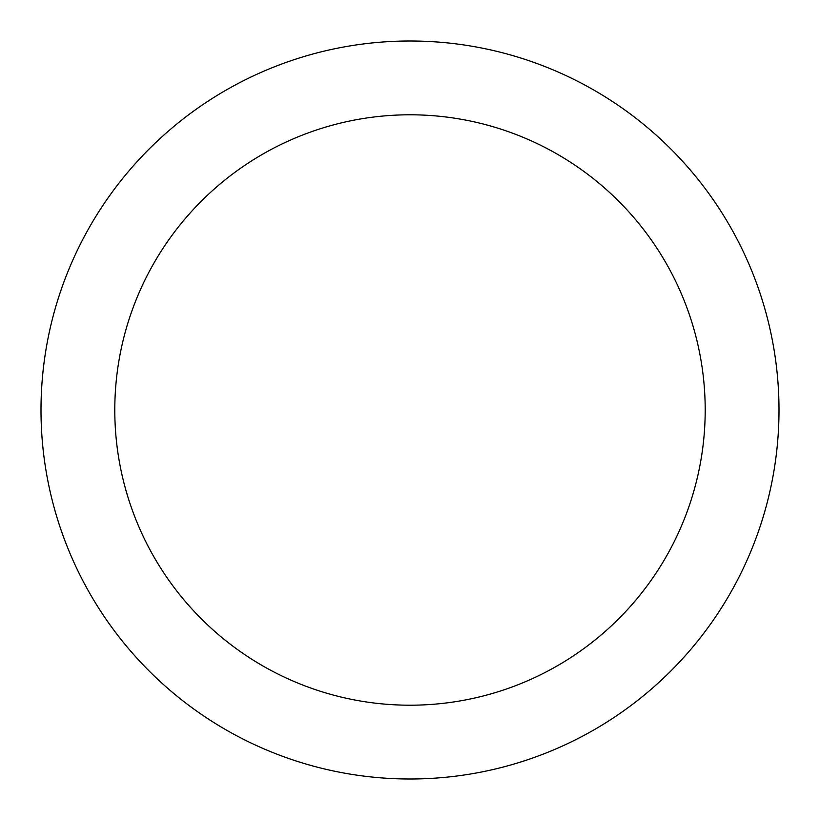 <?xml version="1.0" encoding="UTF-8"?>
<svg xmlns="http://www.w3.org/2000/svg" width="820" height="820" viewBox="0 0 820 820"><rect width="100%" height="100%" fill="white"/><g stroke="black" fill="none" stroke-linecap="round" stroke-linejoin="round"><path stroke-width="1.23" d="M779 410A369 369 0 0 0 225.5 90.436A369 369 0 0 0 225.5 729.564A369 369 0 0 0 779 410M705.2 410A295.2 295.2 0 0 0 262.4 154.345A295.2 295.2 0 0 0 262.4 665.655A295.2 295.2 0 0 0 705.2 410"/></g></svg>
